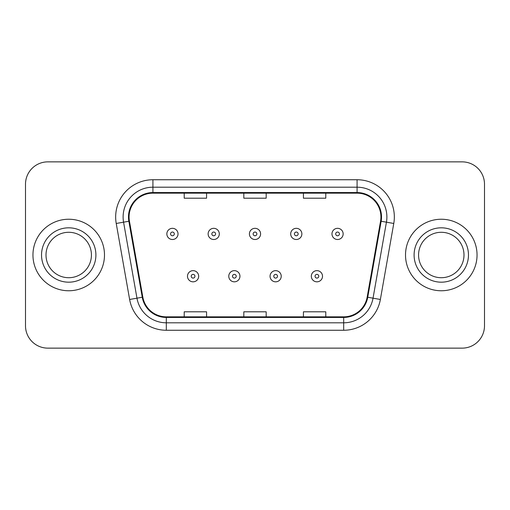 <?xml version="1.0" encoding="UTF-8"?>
<svg xmlns="http://www.w3.org/2000/svg" width="510" height="510" viewBox="0 0 510 510"><rect width="100%" height="100%" fill="white"/><g stroke="black" fill="none" stroke-linecap="round" stroke-linejoin="round"><path stroke-width="0.76" d="M32.952 255A35.764 35.764 0 0 0 68.716 290.764A35.764 35.764 0 0 0 104.486 255A35.764 35.764 0 0 0 68.716 219.236A35.764 35.764 0 0 0 32.952 255A35.764 35.764 0 0 0 68.716 290.764A35.764 35.764 0 0 0 104.486 255A35.764 35.764 0 0 0 68.716 219.236A35.764 35.764 0 0 0 32.952 255M405.514 255A35.764 35.764 0 0 0 441.284 290.764A35.764 35.764 0 0 0 477.048 255A35.764 35.764 0 0 0 441.284 219.236A35.764 35.764 0 0 0 405.514 255A35.764 35.764 0 0 0 441.284 290.764A35.764 35.764 0 0 0 477.048 255A35.764 35.764 0 0 0 441.284 219.236A35.764 35.764 0 0 0 405.514 255M129.075 216.999A23.842 23.842 0 0 1 152.917 193.156L357.083 193.156A23.842 23.842 0 0 1 380.562 221.136L367.162 297.145A23.842 23.842 0 0 1 343.683 316.844L166.317 316.844A23.842 23.842 0 0 1 142.838 297.145L129.438 221.136A23.842 23.842 0 0 1 129.075 216.999M128.475 216.999A24.442 24.442 0 0 0 128.845 221.244L142.252 297.247A24.442 24.442 0 0 0 166.317 317.443L343.683 317.443A24.442 24.442 0 0 0 367.748 297.247L381.155 221.244A24.442 24.442 0 0 0 357.083 192.557L152.917 192.557A24.442 24.442 0 0 0 128.475 216.999M116.229 223.469A37.255 37.255 0 0 1 152.917 179.743L357.083 179.743A37.255 37.255 0 0 1 393.771 223.469L380.371 299.472A37.255 37.255 0 0 1 343.683 330.257L166.317 330.257A37.255 37.255 0 0 1 129.629 299.472L116.229 223.469L123.567 222.175A29.803 29.803 0 0 1 152.917 187.195L357.083 187.195A29.803 29.803 0 0 1 386.433 222.175L373.033 298.178A29.803 29.803 0 0 1 343.683 322.804L166.317 322.804A29.803 29.803 0 0 1 136.967 298.178L123.567 222.175A29.803 29.803 0 0 1 123.114 216.999M484.5 184.212A22.351 22.351 0 0 0 462.149 161.861L47.851 161.861A22.351 22.351 0 0 0 25.5 184.212L25.5 325.788A22.351 22.351 0 0 0 47.851 348.139L462.149 348.139A22.351 22.351 0 0 0 484.5 325.788L484.5 184.212L484.5 325.788M243.825 193.156L243.825 198.199L266.175 198.199L266.175 193.156M184.212 193.156L184.212 198.199L206.569 198.199L206.569 193.156M303.431 193.156L303.431 198.199L325.788 198.199L325.788 193.156M266.175 316.844L266.175 311.801L243.825 311.801L243.825 316.844M206.569 316.844L206.569 311.801L184.212 311.801L184.212 316.844M325.788 316.844L325.788 311.801L303.431 311.801L303.431 316.844M25.5 184.212L25.5 325.788M462.149 161.861L47.851 161.861M47.851 348.139L462.149 348.139M178.028 233.911A5.591 5.591 0 0 1 172.437 239.502A5.591 5.591 0 0 1 166.853 233.911A5.591 5.591 0 0 1 172.437 228.327A5.591 5.591 0 0 1 178.028 233.911A5.591 5.591 0 0 0 172.437 228.327A5.591 5.591 0 0 0 166.853 233.911M187.489 276.235A5.591 5.591 0 0 1 193.08 270.651A5.591 5.591 0 0 1 198.67 276.235A5.591 5.591 0 0 1 193.08 281.826A5.591 5.591 0 0 1 187.489 276.235A5.591 5.591 0 0 0 193.08 281.826A5.591 5.591 0 0 0 198.67 276.235M91.43 255A22.714 22.714 0 0 0 68.716 232.286A22.714 22.714 0 0 0 46.008 255A22.714 22.714 0 0 0 68.716 277.714A22.714 22.714 0 0 0 91.43 255A22.714 22.714 0 0 1 68.716 277.714A22.714 22.714 0 0 1 46.008 255M219.306 233.911A5.591 5.591 0 0 1 213.722 239.502A5.591 5.591 0 0 1 208.131 233.911A5.591 5.591 0 0 1 213.722 228.327A5.591 5.591 0 0 1 219.306 233.911A5.591 5.591 0 0 0 213.722 228.327A5.591 5.591 0 0 0 208.131 233.911M260.591 233.911A5.591 5.591 0 0 1 255 239.502A5.591 5.591 0 0 1 249.409 233.911A5.591 5.591 0 0 1 255 228.327A5.591 5.591 0 0 1 260.591 233.911A5.591 5.591 0 0 0 255 228.327A5.591 5.591 0 0 0 249.409 233.911M301.869 233.911A5.591 5.591 0 0 1 296.278 239.502A5.591 5.591 0 0 1 290.694 233.911A5.591 5.591 0 0 1 296.278 228.327A5.591 5.591 0 0 1 301.869 233.911A5.591 5.591 0 0 0 296.278 228.327A5.591 5.591 0 0 0 290.694 233.911M343.147 233.911A5.591 5.591 0 0 1 337.563 239.502A5.591 5.591 0 0 1 331.972 233.911A5.591 5.591 0 0 1 337.563 228.327A5.591 5.591 0 0 1 343.147 233.911A5.591 5.591 0 0 0 337.563 228.327A5.591 5.591 0 0 0 331.972 233.911M228.773 276.235A5.591 5.591 0 0 1 234.358 270.651A5.591 5.591 0 0 1 239.949 276.235A5.591 5.591 0 0 1 234.358 281.826A5.591 5.591 0 0 1 228.773 276.235A5.591 5.591 0 0 0 234.358 281.826A5.591 5.591 0 0 0 239.949 276.235M270.051 276.235A5.591 5.591 0 0 1 275.642 270.651A5.591 5.591 0 0 1 281.227 276.235A5.591 5.591 0 0 1 275.642 281.826A5.591 5.591 0 0 1 270.051 276.235A5.591 5.591 0 0 0 275.642 281.826A5.591 5.591 0 0 0 281.227 276.235M311.329 276.235A5.591 5.591 0 0 1 316.92 270.651A5.591 5.591 0 0 1 322.511 276.235A5.591 5.591 0 0 1 316.92 281.826A5.591 5.591 0 0 1 311.329 276.235A5.591 5.591 0 0 0 316.92 281.826A5.591 5.591 0 0 0 322.511 276.235M463.992 255A22.714 22.714 0 0 0 441.284 232.286A22.714 22.714 0 0 0 418.57 255A22.714 22.714 0 0 0 441.284 277.714A22.714 22.714 0 0 0 463.992 255A22.714 22.714 0 0 1 441.284 277.714A22.714 22.714 0 0 1 418.57 255M357.083 179.743L357.083 192.557M123.567 222.175L128.845 221.244M166.317 330.257L166.317 317.443M343.683 317.443L343.683 330.257M367.748 297.247L380.371 299.472M129.629 299.472L142.252 297.247M381.155 221.244L393.771 223.469M152.917 179.743L152.917 192.557M170.576 233.911A1.861 1.861 0 0 0 172.437 235.773A1.861 1.861 0 0 0 174.305 233.911A1.861 1.861 0 0 0 172.437 232.05A1.861 1.861 0 0 0 170.576 233.911M194.941 276.235A1.861 1.861 0 0 0 193.08 274.374A1.861 1.861 0 0 0 191.218 276.235A1.861 1.861 0 0 0 193.08 278.097A1.861 1.861 0 0 0 194.941 276.235M95.899 255A27.183 27.183 0 0 0 68.716 227.817A27.183 27.183 0 0 0 41.533 255A27.183 27.183 0 0 0 68.716 282.183A27.183 27.183 0 0 0 95.899 255M211.854 233.911A1.861 1.861 0 0 0 213.722 235.773A1.861 1.861 0 0 0 215.583 233.911A1.861 1.861 0 0 0 213.722 232.05A1.861 1.861 0 0 0 211.854 233.911M253.138 233.911A1.861 1.861 0 0 0 255 235.773A1.861 1.861 0 0 0 256.861 233.911A1.861 1.861 0 0 0 255 232.05A1.861 1.861 0 0 0 253.138 233.911M294.417 233.911A1.861 1.861 0 0 0 296.278 235.773A1.861 1.861 0 0 0 298.146 233.911A1.861 1.861 0 0 0 296.278 232.05A1.861 1.861 0 0 0 294.417 233.911M335.695 233.911A1.861 1.861 0 0 0 337.563 235.773A1.861 1.861 0 0 0 339.424 233.911A1.861 1.861 0 0 0 337.563 232.05A1.861 1.861 0 0 0 335.695 233.911M236.226 276.235A1.861 1.861 0 0 0 234.358 274.374A1.861 1.861 0 0 0 232.496 276.235A1.861 1.861 0 0 0 234.358 278.097A1.861 1.861 0 0 0 236.226 276.235M277.504 276.235A1.861 1.861 0 0 0 275.642 274.374A1.861 1.861 0 0 0 273.774 276.235A1.861 1.861 0 0 0 275.642 278.097A1.861 1.861 0 0 0 277.504 276.235M318.782 276.235A1.861 1.861 0 0 0 316.92 274.374A1.861 1.861 0 0 0 315.059 276.235A1.861 1.861 0 0 0 316.92 278.097A1.861 1.861 0 0 0 318.782 276.235M468.467 255A27.183 27.183 0 0 0 441.284 227.817A27.183 27.183 0 0 0 414.101 255A27.183 27.183 0 0 0 441.284 282.183A27.183 27.183 0 0 0 468.467 255"/></g></svg>
